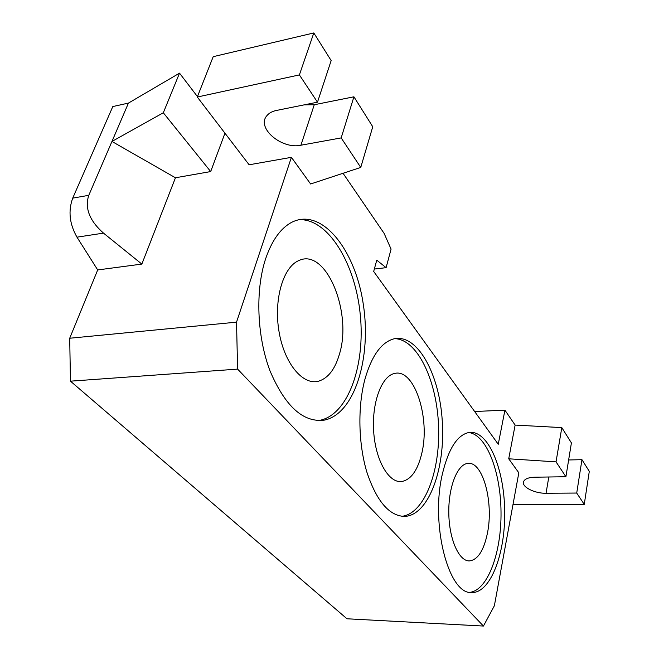 <?xml version="1.0" encoding="UTF-8"?>
<svg xmlns="http://www.w3.org/2000/svg" width="659" height="659" viewBox="0 0 659 659"><rect width="100%" height="100%" fill="white"/><g stroke="black" fill="none" stroke-linecap="round" stroke-linejoin="round"><path stroke-width="0.99" d="M224.958 133.209L210.682 171.562L163.317 112.771L179.528 73.149L128.447 103.092L112.804 106.56L72.729 198.128C68.058 210.913 69.475 223.928 76.971 237.166L97.697 269.943L69.706 338.24L70.455 381.174L346.988 618.785L483.442 626.05L237.602 369.114L236.523 322.16L291.402 157.336L249.118 164.783L197.288 97.03L299.392 74.912L317.481 102.186L276.418 110.448C272.258 111.322 269.111 113.035 266.969 115.589C255.873 127.681 281.681 149.642 300.908 145.219L341.173 137.912L360.753 167.427L310.62 183.985L291.402 157.336M487.396 533.345C493.945 502.438 482.816 460.938 467.824 463.417C457.47 464.158 448.392 486.762 448.795 512.85C449.067 538.947 458.788 561.048 469.224 560.933C477.643 560.059 483.706 550.866 487.396 533.345M128.447 103.092L111.956 141.454L175.451 177.773L141.85 264.086L103.496 233.121C89.492 220.699 84.591 208.096 88.784 195.319L72.729 198.128M163.317 112.771L111.956 141.454L88.784 195.319M469.801 592.35C487.817 590.382 501.532 552.382 501.021 512.018C500.741 471.638 486.482 434.487 468.673 432.535M442.378 474.002C448.524 448.557 457.445 434.709 469.159 432.452C487.957 429.923 504.127 468.005 504.679 510.684C505.568 553.338 490.535 593.528 471.465 592.548C448.499 594.311 430.286 524.358 442.378 474.002M318.124 420.59L319.813 420.327C348.216 414.7 365.506 365.053 360.242 314.434C355.374 263.798 328.157 218.17 298.782 219.686M339.393 354.262C352.614 312.679 326.04 247.183 298.725 260.61C283.065 267.084 273.551 299.812 279.029 331.617C284.326 363.488 302.786 385.482 318.429 381.223C328.025 378.34 335.011 369.361 339.393 354.262M265.626 258.781C271.986 240.214 280.759 228.022 291.937 222.198C322.012 207.198 355.333 249.975 363.233 303.881C371.75 357.639 354.624 414.107 324.294 420.129C303.239 422.765 285.149 406.364 270.033 370.918C256.952 336.65 255.148 290.364 265.626 258.781M401.858 516.318C424.52 513.756 440.517 470.864 438.548 425.805C436.892 380.737 417.559 339.426 394.823 338.652M421.669 453.82C430.698 418.481 414.346 367.722 394.387 373.513C381.61 376.124 371.684 402.69 373.669 431.464C375.498 460.262 388.662 483.006 401.463 481.556C410.796 479.941 417.534 470.699 421.669 453.82M364.839 379.584C371.437 356.362 380.877 342.853 393.151 339.047C416.916 332.548 439.446 373.447 442.271 421.035C445.542 468.565 428.745 515.28 404.766 516.425C389.28 516.055 376.643 501.293 366.874 472.149C358.372 444.009 357.59 406.933 364.839 379.584M317.481 102.186L331.164 60.57L313.808 32.95L213.203 56.674L197.288 97.03M179.528 73.149L197.453 96.601M483.442 626.05L494.374 605.736L518.831 472.816L508.723 458.796L556.039 461.868L565.908 476.745L534.713 477.198C528.123 477.445 524.366 479.068 523.444 482.059C521.977 487.166 534.935 493.542 546.039 493.27L576.724 493.047L584.253 504.399L512.99 504.555M313.808 32.95L299.392 74.912M210.682 171.562L175.451 177.773M141.85 264.086L97.697 269.943M69.706 338.24L236.523 322.16M565.908 476.745L571.411 442.906L561.806 427.609L556.039 461.868M561.806 427.609L515.124 425.08L508.723 458.796M584.253 504.399L589.294 471.358L581.955 459.677L576.724 493.047M581.955 459.677L568.635 459.966M360.753 167.427L372.755 126.759L353.924 96.799L314.269 104.74L304.277 104.847M353.924 96.799L341.173 137.912M343.042 173.276L384.106 233.368L391.075 249.118L386.1 267.678L376.767 260.157L373.678 271.459L498.253 444.265L504.926 410.153L515.124 425.08M70.455 381.174L237.602 369.114M374.337 269.037L386.1 267.678M474.645 411.513L504.926 410.153M76.971 237.166L103.496 233.121M548.807 476.992L546.039 493.27M314.269 104.74L300.908 145.219M324.294 420.129L319.804 420.327M404.766 516.425L403.11 516.417"/></g></svg>
